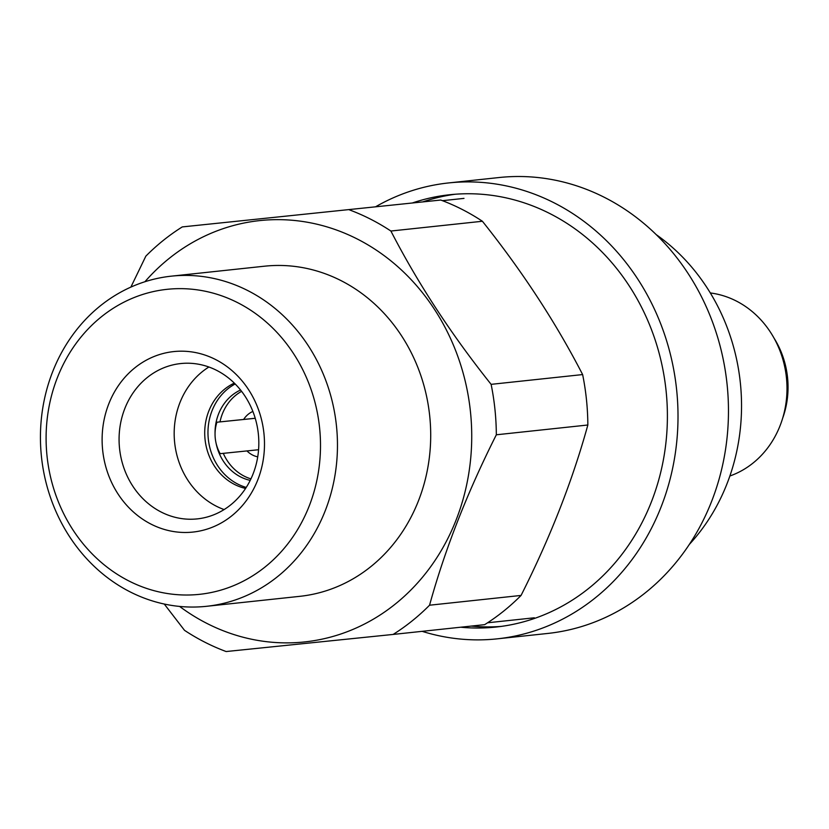<?xml version="1.0" encoding="UTF-8"?>
<svg xmlns="http://www.w3.org/2000/svg" width="829" height="829" viewBox="0 0 829 829"><rect width="100%" height="100%" fill="white"/><g stroke="black" fill="none" stroke-linecap="round" stroke-linejoin="round"><path stroke-width="1.24" d="M196.981 518.913A78.102 69.771 -96.1 0 0 197.25 518.892A78.102 69.771 -96.1 0 0 258.347 433.961A78.102 69.771 -96.1 0 0 180.919 363.537A78.102 69.771 -96.1 0 0 180.649 363.568A78.102 69.771 -96.1 0 0 119.552 448.489A78.102 69.771 -96.1 0 0 196.981 518.913M192.629 532.104A90.755 81.076 -96.1 0 0 263.954 433.567A90.755 81.076 -96.1 0 0 173.976 351.558A90.755 81.076 -96.1 0 0 102.651 450.095A90.755 81.076 -96.1 0 0 192.629 532.104M299.259 596.393A166.007 148.308 -96.1 0 0 299.829 596.331A166.007 148.308 -96.1 0 0 429.691 415.826A166.007 148.308 -96.1 0 0 265.125 266.14A166.007 148.308 -96.1 0 0 264.555 266.192L171.313 276.161A166.007 148.308 -96.1 0 0 41.45 456.665A166.007 148.308 -96.1 0 0 206.017 606.362A166.007 148.308 -96.1 0 0 206.587 606.3A166.007 148.308 -96.1 0 0 336.45 425.795A166.007 148.308 -96.1 0 0 171.883 276.098A166.007 148.308 -96.1 0 0 171.313 276.161M167.541 289.28A153.365 137.003 -96.1 0 0 47.004 455.795A153.365 137.003 -96.1 0 0 199.064 594.383A153.365 137.003 -96.1 0 0 319.59 427.868A153.365 137.003 -96.1 0 0 167.541 289.28M182.266 226.918L440.769 200.038L182.266 226.918A233.198 208.338 -96.1 0 0 145.842 256.14L130.878 287.103M179.603 606.424A211.861 189.271 -96.1 0 0 303.974 641.998A211.861 189.271 -96.1 0 0 470.478 411.972A211.861 189.271 -96.1 0 0 260.42 220.524A211.861 189.271 -96.1 0 0 144.92 281.736M164.256 604.03L184.504 630.32A233.198 208.338 -96.1 0 0 226.141 651.542L393.133 634.434A233.198 208.338 -96.1 0 0 429.557 605.211C444.945 549.451 467.204 492.644 496.333 434.79A233.198 208.338 -96.1 0 0 491.12 384.345C451.152 334.253 417.743 283.145 390.894 231.032A233.198 208.338 -96.1 0 0 349.258 209.81M496.333 434.79L587.844 425.008A233.198 208.338 -96.1 0 0 582.632 374.573L491.12 384.345M393.133 634.434L484.654 624.651A233.198 208.338 -96.1 0 0 521.068 595.429L429.557 605.211M390.894 231.032L482.405 221.26A233.198 208.338 -96.1 0 0 440.769 200.038M482.405 221.26C522.363 271.352 555.772 322.46 582.632 374.573M587.844 425.008C572.456 480.779 550.197 537.586 521.068 595.429M250.213 480.374A47.429 42.372 83.9 0 1 215.996 442.81M215.053 433.971A47.429 42.372 83.9 0 1 240.555 390.013M235.177 383.972A55.336 49.439 -96.1 0 0 208.317 439.163A55.336 49.439 -96.1 0 0 246.234 487.421M208.887 367.009A78.102 69.771 -96.1 0 0 174.67 442.759A78.102 69.771 -96.1 0 0 224.12 509.566M234.327 383.122A55.336 49.439 -96.1 0 0 205.064 439.505A55.336 49.439 -96.1 0 0 245.581 488.436M253.964 418.386L216.929 422.21L255.228 418.293M252.876 411.433A23.72 21.191 -96.1 0 0 243.664 419.412M246.969 450.924A23.72 21.191 -96.1 0 0 257.726 456.841M250.938 478.872A47.035 42.02 83.9 0 1 223.281 453.349M219.996 421.888A47.035 42.02 83.9 0 1 241.591 391.34M258.575 449.732L220.182 453.67A35.574 31.782 83.9 0 1 216.929 422.21M412.562 202.908A217.395 194.214 83.9 0 1 449.815 194.722A217.395 194.214 83.9 0 1 450.572 194.649A217.395 194.214 83.9 0 1 666.07 390.677A217.395 194.214 83.9 0 1 496.011 627.045A217.395 194.214 83.9 0 1 495.255 627.128A217.395 194.214 83.9 0 1 460.686 627.211M375.786 206.67A229.25 204.804 83.9 0 1 448.562 182.94A229.25 204.804 83.9 0 1 449.349 182.857A229.25 204.804 83.9 0 1 676.609 389.568A229.25 204.804 83.9 0 1 497.265 638.838A229.25 204.804 83.9 0 1 496.478 638.921A229.25 204.804 83.9 0 1 422.137 631.335M448.562 182.94L499.017 177.541A229.25 204.804 83.9 0 1 499.814 177.458A229.25 204.804 83.9 0 1 727.064 384.179A229.25 204.804 83.9 0 1 547.731 633.449L497.265 638.838M656.257 234.659A197.634 176.556 83.9 0 1 689.345 544.404M501.296 626.403A217.395 194.214 83.9 0 1 471.276 626.082M422.945 201.851A217.395 194.214 83.9 0 1 455.121 194.245M710.318 292.958A94.071 84.04 83.9 0 1 786.441 377.755A94.071 84.04 83.9 0 1 729.872 476.001M782.649 418.262A83.791 74.859 -96.1 0 0 787.55 377.599A83.791 74.859 -96.1 0 0 774.099 338.232M463.981 198.38L442.479 200.68M299.829 596.331L206.587 606.3M534.311 617.792L487.576 622.786"/></g></svg>
